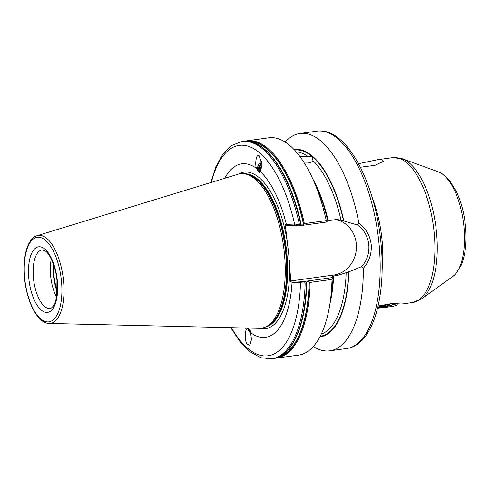 <?xml version="1.0" encoding="UTF-8"?>
<svg xmlns="http://www.w3.org/2000/svg" width="490" height="490" viewBox="0 0 490 490"><rect width="100%" height="100%" fill="white"/><g stroke="black" fill="none" stroke-linecap="round" stroke-linejoin="round"><path stroke-width="0.73" d="M285.186 142.082A109.693 46.507 82.2 0 1 299.923 133.494A109.693 46.507 82.2 0 1 358.907 223.226C365.987 228.469 370.079 235.586 371.2 244.577C371.843 253.606 369.221 261.501 363.323 268.263L361.387 266.701L348.794 271.864L337.83 275.331L332.839 276.189L332.018 279.386L310.139 282.393L307.53 281.076L306.409 282.908L305.148 283.085L292.052 282.344L290.827 281.726L288.635 253.073L285.223 224.585L294.79 225.008L300.646 224.126L301.142 224.824M301.123 224.683L302.067 225.351L304.376 223.612L326.254 220.598L326.732 222.013L327.651 220.604A94.613 40.113 82.2 0 0 316.124 186.102L312.246 177.729A109.693 46.507 82.2 0 1 326.254 220.598M247.989 328.502L246.703 329.354C244.657 330.597 244.902 341.665 247.027 344.072L249.747 345.26L251.535 339.38L250.188 330.358L247.989 328.502M247.168 328.913L246.703 329.354A87.575 37.13 82.2 0 1 245.361 328.006M247.64 328.619A7.136 0.894 -129.4 0 0 251.101 334.039M299.984 156.61L312.332 156.684L312.957 160.579C312.338 161.774 310.758 162.57 308.216 162.968L304.357 163.035M259.774 172.621L260.594 171.831L262.015 163.776L259.112 155.814L258.481 155.6C256.288 154.356 254.788 163.948 256.484 168.352L257.575 170.759L259.774 172.621M358.527 163.672L377.79 159.685L381.741 159.452L383.254 161.4L375.028 165.332L360.389 167.231M56.522 297.081A29.596 12.55 82.2 0 1 50.629 275.803A29.596 12.55 82.2 0 1 51.291 259.106M237.993 174.244A77.953 33.05 82.2 0 1 244.394 173.803A77.953 33.05 82.2 0 1 284.414 253.581A77.953 33.05 82.2 0 1 265.494 327.026A77.953 33.05 82.2 0 1 259.21 328.331L49.178 323.455A44.4 18.822 82.2 0 0 63.535 280.886A44.4 18.822 82.2 0 0 37.093 235.696L237.993 174.244M400.691 302.967L406.265 303.396L401.5 302.967L390.414 303.776L378.084 306.06M260.925 171.341A5.745 3.271 121.3 0 1 260.055 171.329A5.745 3.271 121.3 0 1 259.443 171.09A5.745 3.271 121.3 0 1 258.5 167.206L261.868 162.362M261.954 163.115L259.351 166.772L259.602 171.175M262.064 165.957L261.066 167.813L260.717 171.365M260.3 171.365L260.484 167.458L262.064 164.836M250.359 330.848A5.745 0.723 -129.4 0 0 250.359 330.842A5.745 0.723 -129.4 0 0 248.577 329.556A5.745 0.723 -129.4 0 0 248.608 329.978L251.064 333.855M249.876 330.382L250.439 331.099M250.807 332.802L248.608 329.978M261.721 161.449L258.5 167.206M257.575 170.759A7.136 4.061 121.3 0 1 261.636 161.002M312.902 179.15A92.279 39.127 82.2 0 1 328.159 220.31L337.347 219.581L341.022 220.151L357.296 224.959L358.907 223.226M292.052 282.344A87.575 37.13 82.2 0 1 250.807 332.832M260.594 171.831A87.575 37.13 82.2 0 1 286.368 224.359M224.745 178.299A87.575 37.13 82.2 0 1 256.484 168.352M326.732 222.013L298.925 225.841L299.384 224.298A109.693 46.507 82.2 0 0 241.809 141.5L243.065 141.322A109.693 46.507 82.2 0 1 300.646 224.126L301.117 224.457M304.376 223.612A109.693 46.507 82.2 0 0 246.801 140.808L268.679 137.8A109.693 46.507 82.2 0 1 312.246 177.729M348.794 271.864A94.613 40.113 82.2 0 1 319.86 336.979M363.323 268.263A109.693 46.507 82.2 0 1 329.844 350.828A109.693 46.507 82.2 0 1 313.337 346.54M306.795 282.387L306.409 282.908A109.693 46.507 82.2 0 1 272.991 358.656L271.736 358.827A109.693 46.507 82.2 0 0 305.148 283.085L304.376 281.444L332.183 277.616M332.018 279.386A109.693 46.507 82.2 0 1 329.758 304.909A109.693 46.507 82.2 0 1 298.6 355.127L274.847 358.312M333.102 276.207A94.613 40.113 82.2 0 1 331.228 295.801L329.758 304.909M294.049 149.524A94.613 40.113 82.2 0 1 343.778 220.69M298.925 225.841L286.166 225.235L285.223 224.585M290.827 281.726L291.617 280.837L304.376 281.444M291.617 280.837L333.862 275.019A28.034 25.278 94.4 0 0 356.42 247.566A28.034 25.278 94.4 0 0 335.276 219.514M361.387 266.701C372.945 254.965 370.881 233.785 357.296 224.959M296.248 226.019L294.79 225.008A106.208 45.031 82.2 0 0 252.411 147.956A106.208 45.031 82.2 0 0 211.374 182.384M301.699 281.621L300.474 282.993A106.208 45.031 82.2 0 1 231.378 327.681M260.123 171.341L260.123 170.973M377.71 307.665L388.111 306.17L398.015 303.42L396.594 305.141A15.668 1.305 174.4 0 1 387.792 307.077A15.668 1.305 174.4 0 1 377.582 308.167M398.015 303.42L398.07 303.041M392.674 303.488L377.839 307.12M396.453 303.139L391.89 304.872L377.741 307.53M309.141 281.799A108.921 46.183 82.2 0 1 279.404 356.677M249.778 141.5A108.921 46.183 82.2 0 1 303.506 224.353M28.824 278.479A33.081 14.026 82.2 0 1 39.855 246.776A33.081 14.026 82.2 0 1 57.324 280.69A33.081 14.026 82.2 0 1 46.293 312.393A33.081 14.026 82.2 0 1 28.824 278.479M42.158 249.833A29.596 12.55 -97.8 0 0 33.449 278.167A29.596 12.55 -97.8 0 0 50.237 308.48L51.536 307.934L53.232 306.158C54.794 303.971 55.958 300.529 56.73 295.838L56.981 280.599C55.94 267.466 50.096 254.328 45.699 251.278L42.158 249.833M57.238 290.748A30.643 12.991 82.2 0 1 53.925 275.251A30.643 12.991 82.2 0 1 53.698 265.01M57.171 291.875A30.57 12.961 82.2 0 1 53.471 275.319A30.57 12.961 82.2 0 1 53.324 263.945M463.926 226.656A54.108 22.944 -97.8 0 0 438.379 171.855L441.931 173.57L449.459 180.326L456.643 192.074C461.262 202.137 464.214 213.487 465.5 226.129C466.964 241.668 465.518 254.745 461.145 265.36L455.694 273.916L452.785 276.476A54.108 22.944 -97.8 0 0 463.926 226.656M402.284 158.736A72.477 30.729 82.2 0 1 436.504 232.138A72.477 30.729 82.2 0 1 421.578 298.863L412.617 302.52A73.126 31.005 -97.8 0 0 434.146 232.517A73.126 31.005 -97.8 0 0 392.668 157.633L402.284 158.736L438.379 171.855M299.923 133.494L316.791 131.173A109.693 46.507 82.2 0 1 379.009 243.499A109.693 46.507 82.2 0 1 346.718 348.5L329.844 350.828M245.123 173.913A77.438 32.836 82.2 0 1 286.074 253.306A77.438 32.836 82.2 0 1 266.162 326.72M244.253 173.779A77.438 32.836 82.2 0 1 286.846 253.201A77.438 32.836 82.2 0 1 265.36 327.087M244.394 173.803L245.986 174.048A77.487 32.855 82.2 0 1 285.774 253.355A77.487 32.855 82.2 0 1 266.958 326.358L265.494 327.026M24.69 278.161A42.673 18.093 82.2 0 1 38.924 237.264A42.673 18.093 82.2 0 1 61.458 281.009A42.673 18.093 82.2 0 1 47.224 321.912A42.673 18.093 82.2 0 1 24.69 278.161M289.327 260.202A79.025 33.51 82.2 0 1 259.571 328.331M372.235 197.678A73.126 31.005 82.2 0 1 382.004 239.702A73.126 31.005 82.2 0 1 382.12 269.494M333.616 275.913A92.279 39.127 82.2 0 1 330.009 303.365M346.167 272.654A92.279 39.127 82.2 0 1 321.305 334.1M348.531 271.84A94.019 39.868 82.2 0 1 320.197 336.336M296.217 151.906A92.279 39.127 82.2 0 1 308.375 156.702M312.957 160.579A92.279 39.127 82.2 0 1 341.022 220.151M294.551 150.056A94.019 39.868 82.2 0 1 312.332 156.684A94.019 39.868 82.2 0 1 343.515 220.672M260.086 145.94A109.203 46.305 82.2 0 1 301.087 224.316M247.805 141.224A109.203 46.305 82.2 0 1 303.659 224.108M238.336 174.146A79.025 33.51 82.2 0 1 287.93 245.943M309.337 282.038A109.203 46.305 82.2 0 1 277.579 357.467M310.139 282.393A109.693 46.507 82.2 0 1 276.728 358.141M337.83 275.331L333.862 275.019M316.791 131.173C346.167 126.383 375.352 182.188 380.975 243.046C386.438 296.86 372.921 345.236 346.718 348.5M37.093 235.696C27.232 238.581 22.442 257.373 24.518 278.118C26.73 301.662 37.577 323.467 49.178 323.455M377.79 159.685L392.668 157.633M406.265 303.396L412.617 302.52M241.809 141.5L231.568 145.506L222.87 154.093L215.906 166.618L210.761 182.574M243.065 141.322C265.17 137.427 290.686 174.569 301.105 224.383M246.801 140.808L244.945 141.151M230.741 327.669L240.002 341.64L250.096 351.82L260.79 357.737L271.736 358.827M306.801 282.485C306.06 324.686 292.261 356.493 272.991 358.656M452.785 276.476L421.578 298.863M337.347 219.587L336.979 219.557"/></g></svg>
